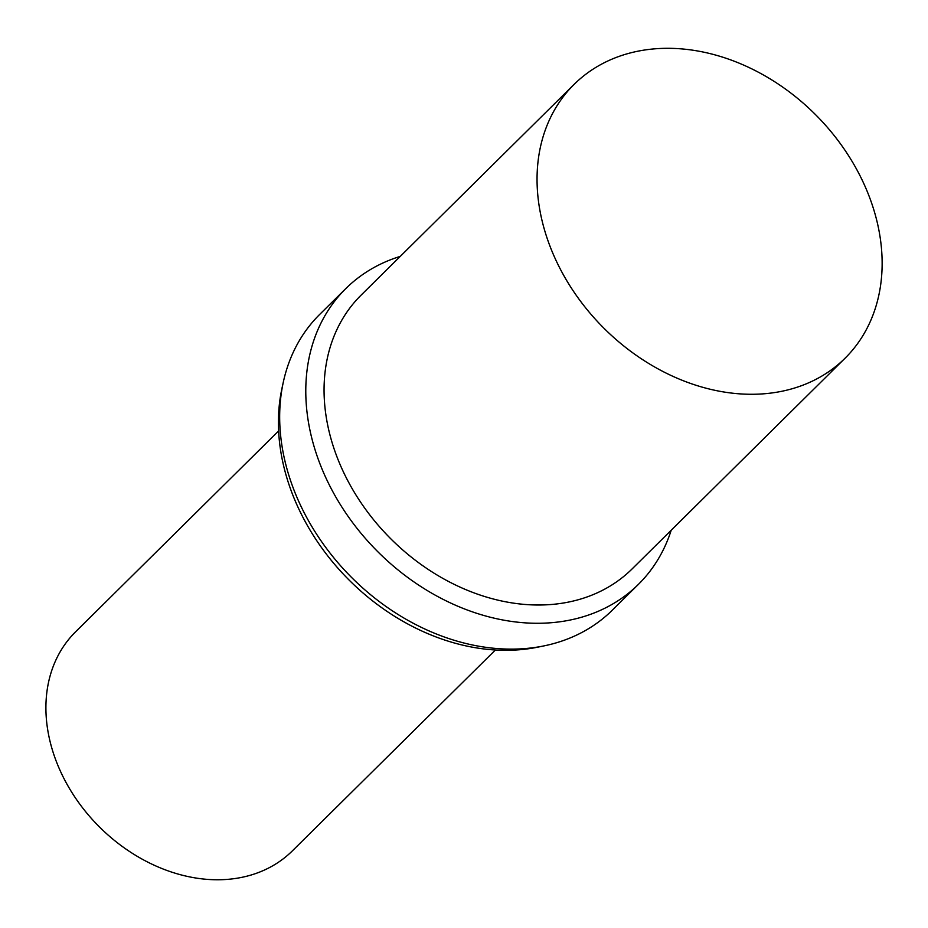 <?xml version="1.0" encoding="UTF-8"?>
<svg xmlns="http://www.w3.org/2000/svg" width="928" height="928" viewBox="0 0 928 928"><rect width="100%" height="100%" fill="white"/><g stroke="black" fill="none" stroke-linecap="round" stroke-linejoin="round"><path stroke-width="1.39" d="M278.632 430.917L75.562 631.84A154.094 120.257 45.3 0 0 62.675 775.97A154.094 120.257 45.3 0 0 292.32 850.918L495.39 650.006M400.258 256.395A208.023 162.354 45.3 0 0 345.831 288.562L319.708 314.406A208.023 162.354 45.3 0 0 283.249 382.417L281.926 388.554A204.172 159.338 45.3 0 0 300.637 512.766A204.172 159.338 45.3 0 0 537.788 647.152L543.936 645.9A208.023 162.354 45.3 0 0 612.329 610.16L638.452 584.327A208.023 162.354 45.3 0 0 671.199 530.236M283.249 382.417A208.023 162.354 45.3 0 0 302.308 508.985A208.023 162.354 45.3 0 0 543.936 645.9M345.831 288.562A208.023 162.354 45.3 0 0 328.419 483.14A208.023 162.354 45.3 0 0 638.452 584.327M574.119 84.378L361.131 295.104A192.618 150.324 45.3 0 0 345.019 475.264A192.618 150.324 45.3 0 0 632.072 568.957L845.06 358.22A192.618 150.324 45.3 0 0 816.454 115.571A192.618 150.324 45.3 0 0 574.119 84.378A192.618 150.324 45.3 0 0 558.006 264.538A192.618 150.324 45.3 0 0 845.06 358.22"/></g></svg>
